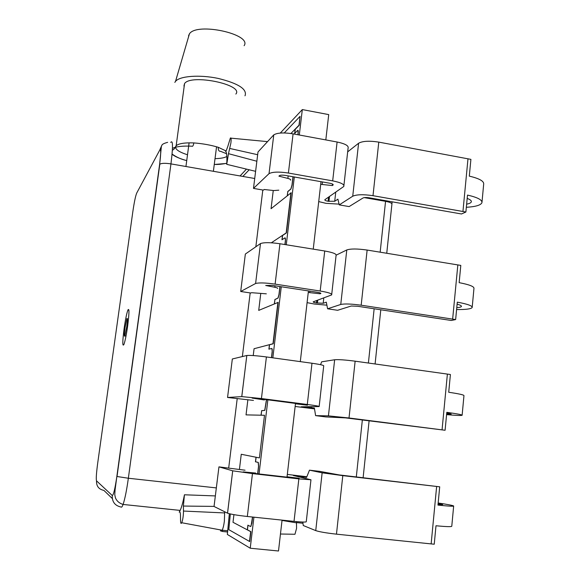 <?xml version="1.0" encoding="UTF-8"?>
<svg xmlns="http://www.w3.org/2000/svg" width="580" height="580" viewBox="0 0 580 580"><rect width="100%" height="100%" fill="white"/><g stroke="black" fill="none" stroke-linecap="round" stroke-linejoin="round"><path stroke-width="0.87" d="M260.485 243.578L255.606 283.489L260.485 243.578C263.958 242.331 270.447 242.389 279.944 243.745L324.72 250.995C332.993 252.481 336.777 253.982 336.074 255.505L331.731 294.285M456.598 309.546C465.914 309.655 471.112 308.973 472.178 307.501C472.453 305.82 467.495 304.036 457.301 302.151L455.641 319.565L361.18 305.211C351.429 303.884 344.621 303.63 340.757 304.457L327.599 308.792L326.308 302.173L323.198 303.267L316.535 302.927C314.121 302.535 313.004 302.173 313.178 301.839L331.658 294.908C332.333 293.712 328.505 292.414 320.182 291.022L275.116 284.113C265.56 282.786 259.057 282.576 255.606 283.489L240.7 291.493L250.843 293.023L251.51 292.69L266.321 293.828M277.646 288.47C277.98 288.137 277.051 287.745 274.855 287.288L265.698 285.483L272.31 285.389L317.274 292.269C319.87 292.704 321.059 293.103 320.841 293.48L320.095 293.792L320.196 292.922M307.088 302.644L314.418 304.043L326.895 305.174M472.214 307.11L473.954 288.419C474.251 286.535 469.314 284.613 459.157 282.656L460.803 265.408L367.133 250.052C357.461 248.682 350.683 248.646 346.789 249.951L336.262 255.113M327.599 308.792L337.618 310.293L351.233 306.015L357.548 306.255L451.254 320.479L455.641 319.565M456.772 307.661C459.534 307.458 461.078 307.067 461.412 306.486C461.673 305.798 460.237 305.022 457.105 304.166M260.464 243.571L245.347 254.054L240.7 291.493M308.255 292.472L320.095 293.792M274.427 303.818L274.935 299.563L278.095 298.033L279.082 294.451L280.017 286.571M282.083 239.7L282.59 235.48L286.397 232.942L291.174 192.749L271.056 208.706L273.26 190.494M285.012 244.571L285.462 240.765L285.113 237.836M230.332 513.952L228.803 529.656L249.697 541.546L250.893 531.65L247.45 529.83L248.001 525.219M257.752 473.816L258.651 466.24L258.288 462.405L255.57 461.81L256.113 457.257M250.669 526.531L251.88 523.203L252.612 517.034M221.618 530.997L222.401 531.468L222.553 530.243M229.346 513.728L227.338 534.441L250.234 548.223L253.924 517.172M259.05 473.962L267.858 399.816M272.839 357.838L281.278 286.759M286.266 244.774L294.314 176.987M299.302 135.01L302.318 109.576L280.285 133.066M246.478 169.106L240.062 175.95M261.13 415.208L261.667 410.72L264.842 410.35L266.568 399.649M269.019 349.138L269.54 344.745L273.216 343.788L278.132 302.397L258.716 310.394L260.732 293.741M271.563 357.657L272.259 351.835L271.861 348.486M287.346 195.612L287.825 191.581L290.935 189.007L292.088 185.027L293.074 176.769M294.778 133.349L295.263 129.304L299.215 125.258L300.041 116.362L284.243 132.958M298.069 134.778L297.989 130.311M325.815 139.918L328.722 114.608L302.318 109.576M282.061 520.122L278.501 551L250.234 548.223M287.006 477.144L295.495 403.39M300.295 361.63L308.437 290.913M313.243 249.139L321.008 181.692M227.636 532.005L222.401 531.468M247.334 529.859L247.892 525.168L250.545 526.51L251.053 526.096L252.503 517.026M257.643 473.802L258.542 466.226L258.173 462.39L255.57 461.81M255.461 461.796L256.005 457.236M261.022 415.208L261.667 410.72M261.558 410.705L264.734 410.336L266.459 399.635M271.454 357.642L272.143 351.821C272.353 349.682 272.216 348.565 271.737 348.471L268.902 349.167L269.439 344.687M274.311 303.869L274.935 299.563M274.833 299.548L277.987 298.019L278.973 294.43L279.908 286.549M284.903 244.55L285.353 240.743C285.548 238.692 285.396 237.727 284.903 237.865L281.967 239.772L282.489 235.364M287.231 195.707L287.825 191.581M287.724 191.56L290.834 188.986L291.986 185.013L292.965 176.748M297.961 134.756L298.185 132.856C298.374 130.884 298.207 130.065 297.692 130.413L294.654 133.472L295.176 129.137M249.472 541.524L250.669 531.628L233 522.29L233.929 514.656M239.424 469.387L241.258 454.278L259.412 457.917L264.487 415.28L246.036 414.881L247.856 399.881M253.235 355.569L254.062 348.718L272.992 343.751L277.914 302.361M271.353 242.795L286.179 232.906L290.957 192.712M290.906 133.501L299.005 125.222L300.041 116.362M249.197 169.766L242.853 176.436M259.412 457.917L264.487 415.28M245.05 470.206L218.95 466.871L214.042 506.463L227.519 513.177L232.696 470.808L252.46 473.606L298.852 478.884L310.96 479.769L293.328 475.506L306.588 477.398L309.474 470.177L319.747 471.366L339.264 474.933L439.705 486.816L342.794 475.636L322.139 472.816L309.474 470.177M232.718 470.815L227.541 513.184C230.855 514.272 237.445 515.374 247.326 516.483L294.024 521.376C302.673 522.225 306.755 522.283 306.284 521.558L310.945 479.914M287.049 476.782L299.157 478.275L296.097 478.174L249.813 472.91L243.179 471.902L255.649 473.048M306.849 476.738L287.317 474.418M438.168 502.99C447.601 504.419 452.77 505.419 453.669 505.985C453.748 506.485 448.514 506.188 437.965 505.093L439.705 486.816M453.654 506.093L451.784 526.183C451.842 526.908 446.578 526.763 435.993 525.755L434.239 544.221L336.473 534.158C326.402 533.034 319.493 531.853 315.745 530.613L303.26 525.516L302.803 522.043M438.016 504.52L442.656 504.571L438.117 503.527M218.95 466.871L232.696 470.808M273.767 134.886L269.026 173.652L273.767 134.886C277.298 132.74 283.743 132.399 293.089 133.857L337.096 142.006C345.216 143.724 348.885 145.783 348.087 148.168L343.918 185.39M466.334 207.292C475.593 206.734 480.798 205.197 481.944 202.695C482.328 199.911 477.507 197.374 467.502 195.083L465.885 212.012L372.998 195.692C363.406 194.278 356.649 194.452 352.734 196.221L339.264 204.885L337.901 199.157L334.718 201.274L328.106 201.267C325.735 200.811 324.648 200.296 324.851 199.716L343.802 186.456C344.563 184.375 340.859 182.512 332.681 180.873L288.405 173.043C279.002 171.622 272.542 171.825 269.026 173.652L253.489 188.406L263.465 190.124L264.154 189.5L273.854 190.559L278.82 190.175M290.558 180.177C290.913 179.59 290.022 179.002 287.876 178.415L278.907 176.146L279.437 175.675C280.459 175.066 282.482 174.986 285.498 175.435L329.694 183.222C332.246 183.729 333.391 184.309 333.145 184.962L332.376 185.549L332.55 184.07M318.717 201.586L325.909 203.326L339.09 204.131M482.009 202.05L483.676 184.135C484.075 181.156 479.283 178.488 469.307 176.131L470.902 159.369L378.784 142.114C369.257 140.65 362.529 141.034 358.592 143.253L347.674 151.866M339.264 204.885L349.124 206.582L363.036 197.976C364.269 197.432 366.357 197.381 369.3 197.816L461.462 213.976L465.885 212.012M466.632 204.182C469.387 203.631 470.946 202.862 471.315 201.883C471.613 200.731 470.235 199.571 467.183 198.418M273.738 134.879L258.006 151.975L253.489 188.406M320.704 184.331L332.376 185.549M246.783 355.496L232.333 358.976L227.556 397.474L241.758 396.611L246.812 355.504C250.219 355.207 256.751 355.692 266.409 356.946L311.982 363.239C320.406 364.465 324.314 365.378 323.698 365.994L319.174 406.399M246.812 355.504L241.787 396.618L261.435 398.54L307.298 404.47C315.781 405.601 319.732 406.297 319.16 406.565L301.18 406.798L314.389 408.066L315.6 415.628L325.793 416.926L345.448 417.875L445.092 430.259L349.015 417.984L328.432 415.875L315.6 415.628M227.556 397.474L253.467 400.41M264.357 399.961L252.097 398.068L258.724 398.634L307.473 404.992M295.14 406.471L314.519 408.864M462.137 415.164L463.957 395.661C464.145 394.929 459.063 393.798 448.717 392.261L450.406 374.513L355.141 361.18C345.31 359.897 338.481 359.426 334.645 359.76L321.639 361.833L320.566 364.689M446.586 414.627C455.967 415.447 461.151 415.664 462.122 415.287C462.296 414.772 457.185 413.786 446.803 412.329L445.092 430.259M446.636 414.04L451.226 414.055L446.745 412.96M295.445 403.796L307.443 405.217M126.759 326.591C127.571 320.117 127.607 317.477 126.86 318.674L124.968 327.997C124.149 334.486 124.113 337.125 124.867 335.914L126.759 326.591M124.091 328.686C122.453 341.671 122.387 346.942 123.903 344.513C125.121 341.083 126.382 334.87 127.672 325.873C129.297 312.939 129.369 307.661 127.897 310.039C126.657 313.446 125.396 319.66 124.091 328.686M224.656 511.756L224.373 521.166C223.829 525.328 223.097 528.344 222.176 530.207L222.169 530.221C221.371 531.635 220.741 531.519 220.277 529.874M188.529 35.851L189.428 33.836C196.924 21.989 252.409 34.249 244.115 45.697M174.834 82.396L175.544 81.316C179.844 75.987 199.621 74.516 218.094 78.401C238.177 83.353 247.181 89.081 245.123 95.562L244.97 95.794M183.925 86.028L184.563 83.571C190.863 73.631 244.173 84.702 235.857 94.054M255.606 171.332L226.737 164.343C227.179 156.636 226.78 152.264 225.54 151.213L226.171 150.851L227.802 146.465L230.347 138.091C231.152 137.329 231.326 139.004 230.876 143.115L228.484 153.678L256.853 161.24M228.694 467.988L237.198 398.714M242.368 356.562L250.183 292.922M255.845 246.768L262.812 190.008M214.049 506.398L183.389 506.057L184.433 494.791C183.077 501.954 181.656 507.159 180.17 510.414L179.198 512.125C179.952 511.277 180.38 512.445 180.474 515.649L180.561 520.644C180.648 523.37 181.047 524.073 181.75 522.74L222.169 530.221M184.433 494.791L215.347 495.922M183.389 506.057L183.49 511.052C183.418 515.808 182.838 519.702 181.75 522.74M226.737 164.343L228.484 153.678M226.577 153.736L220.654 151.344C218.885 151.452 218.094 150.104 218.283 147.305L226.077 150.974M187.507 154.773C178.625 151.916 174.71 149.075 175.784 146.254L176.16 145.761C178.618 143.543 184.512 142.593 193.843 142.919C193.379 145.681 192.669 146.762 191.712 146.167C182.627 145.812 176.204 146.537 172.456 148.335M293.342 534.238L294.959 534.267L296.576 528.329L296.46 521.616M279.944 243.745L275.116 284.113M324.72 250.995L320.182 291.022M320.747 293.175L320.704 293.552M457.837 264.886L452.647 319.087M323.799 297.895L323.198 303.267M346.789 249.951L340.757 304.457M316.81 300.476L316.535 302.927M317.709 300.15L317.376 303.057M367.133 250.052L361.18 305.211M309.756 292.617L309.923 291.145M274.855 287.288L275.036 285.802M252.46 473.606L247.326 516.483M298.852 478.884L294.024 521.376M436.638 486.468L431.143 543.917M303.608 476.702L303.463 477.942M322.139 472.816L315.745 530.613M296.858 475.774L296.793 476.339M297.728 475.875L297.649 476.55M342.794 475.636L336.473 534.158M293.089 133.857L288.405 173.043M337.096 142.006L332.681 180.873M333.079 184.454L333.007 185.1M467.988 158.768L462.949 211.454M335.748 192.154L334.718 201.274M358.592 143.253L352.734 196.221M328.577 197.106L328.106 201.267M329.498 196.475L328.94 201.412M378.784 142.114L372.998 195.692M322.183 184.44L322.473 181.946M287.876 178.415L288.173 175.907M266.409 356.946L261.435 398.54M311.982 363.239L307.298 404.47M447.39 374.071L442.054 429.86M311.518 406.674L311.358 408.081M334.645 359.76L328.432 415.875M304.717 406.754L304.645 407.392M305.587 406.739L305.5 407.501M355.141 361.18L349.015 417.984M296.967 403.97L297.011 403.586M261.45 399.381L261.5 398.997M193.843 142.919C202.703 143.601 210.852 145.065 218.283 147.305M170.708 142.412C172.978 139.62 173.057 146.784 170.955 163.893L128.354 478.239L216.34 487.911M254.714 178.502L170.955 163.893C165.315 163.031 161.602 163.139 159.812 164.213L117.022 476.506L128.354 478.239C126.657 490.346 124.903 499.083 123.083 504.448C122.278 506.637 121.633 507.5 121.14 507.043C114.985 505.76 112.027 501.917 112.266 495.516C113.484 495.269 115.014 488.904 116.856 476.426L159.609 164.459C161.03 153.207 161.051 148.458 159.681 150.198L136.691 193.111C135.517 196.004 134.226 202.21 132.827 211.736L97.687 463.202C96.353 473.265 95.968 479.152 96.526 480.849L112.266 495.516M172.057 154.244C174.935 156.585 179.829 158.71 186.731 160.609M214.267 164.481L226.794 163.422M112.281 498.503L103.892 490.404C98.774 489.324 96.316 486.141 96.526 480.849M183.49 511.052L224.728 512.945M229.854 148.473L257.665 154.722M226.86 156.484C224.532 157.803 220.588 158.521 215.02 158.652M139.229 188.369L136.691 193.111M161.719 145.565L159.681 150.198M167.642 142.346C160.653 144.239 162.284 145.421 161.385 146.305L159.609 164.459M180.17 510.414L123.083 504.448C119.415 503.31 116.877 501.149 115.449 497.952L114.782 494.747L115.057 489.991L116.856 476.426M380.161 252.184L385.555 201.332L364.269 197.62M386.744 253.264L391.899 204.29C392.116 203.174 390.007 202.188 385.555 201.332L385.627 200.665M356.308 476.905L362.34 420.036M368.394 363.029L374.151 308.763M296.619 522.877L282.025 520.434M471.359 201.419L471.315 201.883M213.382 171.296L216.565 146.762M189.428 33.836L175.544 81.316M172.376 149.908C173.195 150.285 174.457 148.9 176.16 145.761L184.563 83.571M230.97 138.156L267.539 141.621M185.941 166.511L189.102 142.84M227.788 530.78L222.176 530.207M226.802 163.256C222.249 164.205 218.073 164.597 214.274 164.43M186.731 160.566C181.431 159.413 176.545 157.238 172.079 154.048M128.905 310.184L127.897 310.039M126.005 336.067L124.867 335.914M294.959 534.267L280.459 534.013M302.963 523.261L296.59 522.595M363.123 477.688L369.098 420.899M375.093 363.972L380.799 309.771M392.109 201.796L391.935 203.906"/></g></svg>

